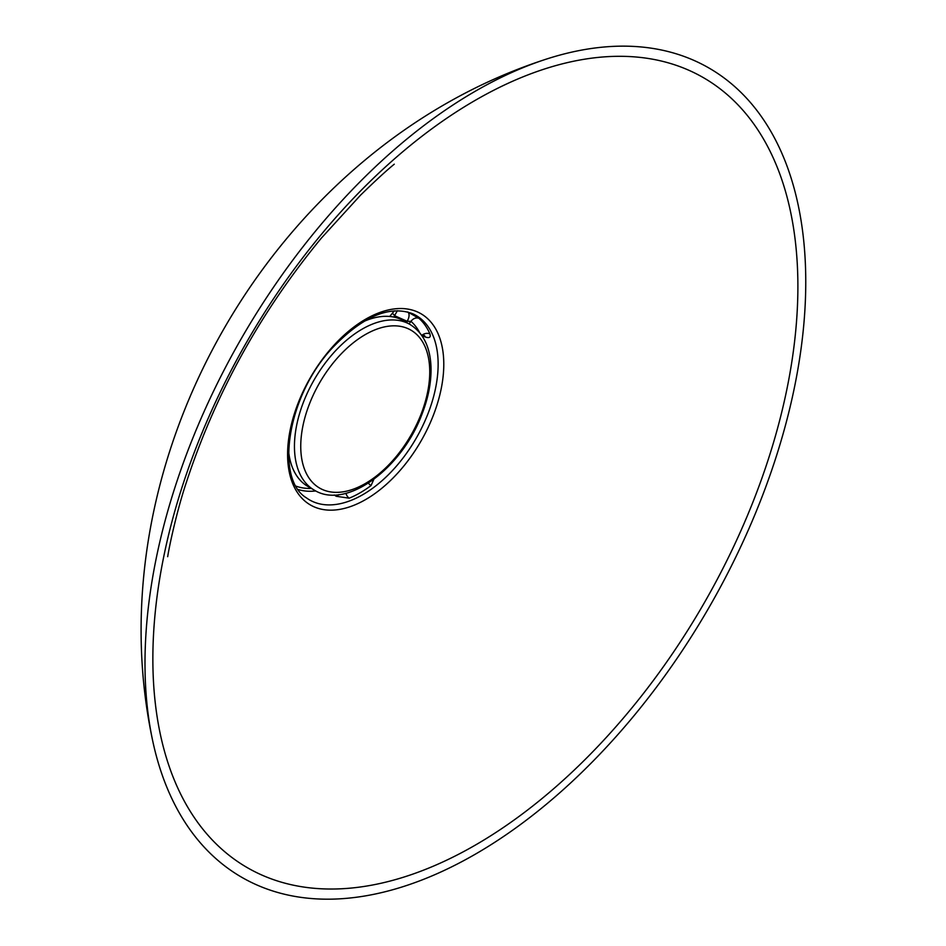 <?xml version="1.0" encoding="UTF-8"?>
<svg xmlns="http://www.w3.org/2000/svg" width="946" height="946" viewBox="0 0 946 946"><rect width="100%" height="100%" fill="white"/><g stroke="black" fill="none" stroke-linecap="round" stroke-linejoin="round"><path stroke-width="1.42" d="M288.589 451.23A95.676 55.235 120 0 0 307.97 486.492L314.273 490.123A95.676 55.235 -60 0 1 299.598 413.461A95.676 55.235 -60 0 1 362.105 329.161A95.676 55.235 -60 0 1 409.937 324.419L403.646 320.789A95.676 55.235 120 0 0 363.418 321.628M373.836 479.338L371.033 485.582A106.165 61.289 -60 0 1 349.204 498.187L336.197 496.272L334.293 494.983M407.714 311.955L418.983 318.353A106.165 61.289 -60 0 1 429.886 333.867C430.998 337.308 429.484 338.361 425.345 337.036L422.543 335.795M475.377 845.074A456.102 263.331 -60 0 1 196.07 447.718A456.102 263.331 -60 0 1 754.683 125.215A456.102 263.331 -60 0 1 475.377 845.074M475.377 854.155A467.229 269.752 -60 0 1 152.034 737.679A467.229 269.752 -60 0 1 543.217 60.142A467.229 269.752 -60 0 1 803.994 322.326A467.229 269.752 -60 0 1 475.377 854.155M397.379 310.726L393.761 317.064M425.345 337.036A6.669 3.713 114 0 0 424.21 335.44M406.248 322.29L407.076 321.262A6.669 3.713 114 0 0 407.809 312.026M336.197 496.272A6.669 3.488 124.3 0 0 338.798 494.663M389.728 316.472L394.328 310.844M392.756 313.623L394.967 315.858L407.076 321.262L410.99 321.368L408.979 323.863M371.033 485.582A6.669 3.252 53.2 0 1 368.396 483.11M349.204 498.187A6.669 4.375 67.8 0 1 345.917 493.327M418.983 318.353A6.669 5.416 -48.6 0 0 410.99 321.368A99.507 57.458 120 0 1 419.728 332.755M429.886 333.867A6.669 5.002 -23.2 0 0 421.739 335.416M365.251 334.612A91.218 52.669 120 0 0 309.389 478.581A91.218 52.669 120 0 0 421.112 414.076A91.218 52.669 120 0 0 365.251 334.612M417.127 316.094A106.496 61.49 120 0 0 412.693 313.741C389.468 305.073 362.826 316.342 332.744 347.549C287.17 395.558 274.766 478.972 306.398 497.844A106.496 61.49 120 0 0 362.838 494.652A106.496 61.49 120 0 0 432.121 401.754A106.496 61.49 120 0 0 417.127 316.094M315.787 490.95A104.048 60.071 -60 0 1 298.333 489.567M365.688 499.523A110.446 63.76 -60 0 1 298.061 403.303A110.446 63.76 -60 0 1 433.327 325.211A110.446 63.76 -60 0 1 365.688 499.523M296.181 486.197A101.837 58.794 120 0 0 311.269 488.396M409.937 324.419C423.016 332.566 430.028 346.508 430.974 366.256C431.53 381.333 428.526 397.344 421.951 414.289C401.837 468.471 346.236 510.154 314.273 490.123M394.281 164.19C386.938 170.079 375.68 180.414 360.509 195.195L321.309 238.167C260.339 312.215 215.286 393.808 186.173 482.933C177.363 509.173 169.582 544.435 167.679 556.686M152.034 737.679C94.021 459.023 272.874 149.232 543.217 60.142M423.962 335.31L422.141 335.996"/></g></svg>
